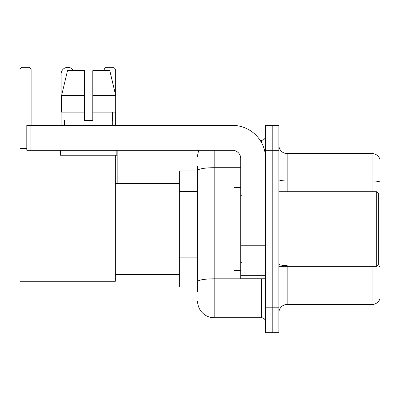 <?xml version="1.0" encoding="UTF-8"?>
<svg xmlns="http://www.w3.org/2000/svg" width="400" height="400" viewBox="0 0 400 400"><rect width="100%" height="100%" fill="white"/><g stroke="black" fill="none" stroke-linecap="round" stroke-linejoin="round"><path stroke-width="0.6" d="M197.595 292.03L197.595 170.59L197.595 170.98L179.355 170.98L179.355 287.055L197.595 287.055M265.585 307.785L265.585 332.66L272.215 332.66L272.215 307.785L272.215 332.66L278.85 332.66L278.85 307.785L272.215 307.785L272.215 150.255L272.215 307.785L265.585 307.785L265.585 150.255L272.215 150.255L272.215 125.38L272.215 150.255L278.85 150.255L278.85 307.785M278.85 150.255L278.85 125.38L265.585 125.38L265.585 150.255M214.18 150.255L214.18 317.735L261.435 317.735L261.435 278.765M260.115 140.305L261.435 140.305A4.145 4.145 0 0 0 265.585 136.16M197.595 284.57L197.595 281.69A16.58 2.88 180 0 1 214.18 278.81L261.435 278.81A4.145 0.72 0 0 0 262.875 278.765M240.71 167.71L214.18 167.71A16.58 2.88 180 0 0 197.595 170.59L197.595 166.005M265.585 321.88A4.145 4.145 0 0 0 261.435 317.735M197.595 156.885A16.58 16.58 0 0 1 198.98 150.255M214.18 317.735A16.58 16.58 0 0 1 197.595 301.15M278.85 312.76A8.29 8.29 0 0 1 287.14 304.47L372.04 304.47L372.04 266.33M380 159.54A8.29 8.29 0 0 0 372.04 153.57A8.29 8.29 0 0 1 380 159.54L380 298.5A8.29 8.29 0 0 1 372.04 304.47M380 182.01A8.29 1.44 180 0 0 372.04 180.975L372.04 153.57L287.14 153.57A8.29 8.29 0 0 1 278.85 145.28A8.29 8.29 0 0 0 287.14 153.57L287.14 191.71M380 182.125L380 266.58A8.29 1.44 180 0 0 377.16 265.85M92.795 120.405L84.505 120.405L92.795 120.405L84.505 120.405L92.795 120.405L92.795 70.66L109.805 70.66L115.695 95.53L115.695 112.115L92.795 112.115M115.35 69L104.24 69L105.895 67.34L113.69 67.34L115.35 69L115.35 94.06L115.695 95.53L92.795 95.53M61.125 125.38L61.125 73.975A6.635 6.635 0 0 1 73.5 70.66M115.35 155.23L115.35 281.255L20 281.255L20 69L21.66 67.34L29.45 67.34L31.11 69L20 69M31.11 125.38L31.11 69M20 148.595L26.8 148.595M115.35 112.115L115.35 125.38M104.24 69L104.24 70.66M66.105 67.55A5.39 5.39 0 0 1 67.59 67.34A5.39 5.39 0 0 1 67.67 67.345M265.585 278.765L240.71 278.765L240.71 245.24L265.585 245.24M265.585 158.545A33.165 33.165 0 0 0 232.42 125.38L30.945 125.38L30.945 150.255L232.42 150.255A8.29 8.29 0 0 1 240.71 158.545L240.71 245.24M30.945 150.255L26.8 150.255L26.8 125.38L30.945 125.38M84.505 95.53L84.505 112.115L84.505 95.53L61.605 95.53L67.495 70.66L84.505 70.66L84.505 120.405M64.605 120.405L64.965 120.405L64.605 120.405L64.605 125.38M112.695 120.405L112.335 120.405L112.695 120.405L112.695 125.38M112.335 112.115L112.335 120.405M64.965 120.405L64.965 112.115M60.46 150.255L60.46 155.23L116.84 155.23L116.84 150.255M84.505 112.115L61.605 112.115L61.605 95.53L67.495 70.66M115.695 95.53L109.805 70.66M376.685 191.71L378.34 193.365L378.34 264.67L376.685 266.33L376.685 191.71L278.85 191.71M240.71 187.565L234.075 187.565L234.075 270.475L240.71 270.475M197.595 191.535L179.355 191.535M197.595 257.865L179.355 257.865M261.435 142.49L261.435 140.305M287.14 266.33L287.14 304.47M372.04 191.71L372.04 180.975L287.14 180.975A8.29 1.44 0 0 1 278.85 179.535M287.14 265.545A8.29 1.44 -0 0 1 278.85 264.105M66.71 73.975L61.125 73.975M265.585 245.96L240.71 245.96M240.71 275.34L265.585 275.34M115.35 274.62L179.355 274.62M115.35 183.42L179.355 183.42M117.17 183.42L117.17 150.255M278.85 266.33L376.685 266.33M241.54 195.855L240.71 195.025M241.54 262.185L240.71 263.01"/></g></svg>
